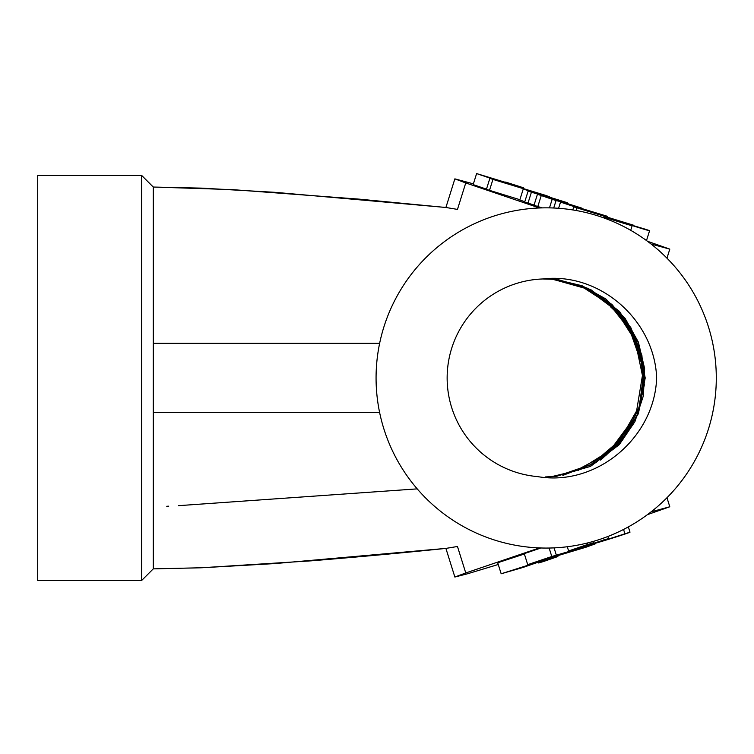 <?xml version="1.0" encoding="UTF-8"?>
<svg xmlns="http://www.w3.org/2000/svg" width="754" height="754" viewBox="0 0 754 754"><rect width="100%" height="100%" fill="white"/><g stroke="black" fill="none" stroke-linecap="round" stroke-linejoin="round"><path stroke-width="1.13" d="M539.44 207.972L465.755 182.939L457.471 209.405L445.934 207.482L275.191 192.336L201.968 188.142L153.269 187.039L141.705 175.475L37.7 175.475L37.7 580.42L141.705 580.42L141.705 175.475M379.648 343.277L153.269 343.277L153.269 568.865L201.968 567.753L275.191 563.558L445.934 548.394L457.471 546.49L465.755 572.955L539.44 547.922M153.269 376.34L153.269 187.03L232.157 189.603L359.422 199.16L446.236 207.529M486.481 189.131L473.163 184.607L476.613 173.58L505.529 182.374M519.892 199.706L486.405 189.386L489.855 178.359L546.471 195.625L549.487 197.067M534.077 205.022L524.671 202.119L528.12 191.092L537.772 193.91L523.248 188.981L519.798 200.008L524.803 201.704M542.041 207.887L533.992 205.286L537.442 194.259L567.225 203.505M465.755 182.939L454.869 178.868L473.399 183.844M647.469 241.271L669.797 249.122L651.117 244.051M551.589 279.027L582.983 287.293L610.071 304.936L629.958 330.431L640.674 361.138C635.876 338.621 625.782 320.469 610.382 306.68M556.886 476.245L590.882 464.568L618.761 441.976L636.612 410.902L642.446 375.501L635.113 340.469L615.754 310.205L587.017 288.867L552.484 279.168M549.76 477.084L574.991 471.071L597.941 458.922C611.551 450.543 623.021 437.697 632.342 420.383L609.958 450.59L578.214 470.383M553.653 279.244L582.069 286.2L607.149 301.223L626.866 322.882L639.354 349.309L643.473 378.301L639.053 407.235L626.225 433.531L606.339 455.058M562.88 475.378L595.754 462.702L622.314 439.441L639.024 408.479L643.765 373.503L636.093 339.14L616.612 309.706L588.205 288.763L554.284 279.319M558.403 279.696L587.046 288.056L611.984 304.503L630.825 327.613L641.89 355.351L644.293 385.077L637.573 414.135L622.606 439.968L600.627 460.081M545.444 476.933L554.935 476.453L589.92 466.556L618.817 444.606L638.063 413.786L644.736 378.131L638.167 342.335L619.175 311.44L590.184 289.47L555.359 279.366M555.632 279.423L582.126 285.757L605.886 298.989L625.057 318.311L638.365 342.08L644.623 368.536L643.398 395.756L634.925 421.627L619.628 444.115M555.406 476.49L545.887 476.933M537.611 476.613A99.038 99.038 0 0 1 447.179 375.407A99.038 99.038 0 0 1 542.673 278.971C599.958 271.977 654.632 320.346 656.649 377.952C654.623 437.565 596.687 486.773 537.677 476.622A99.038 99.038 0 0 1 537.611 476.613M546.103 476.98L555.632 476.481L590.505 466.396L619.411 444.558L638.421 413.616L645.207 377.99L638.421 342.335L619.477 311.374L590.655 289.527L555.736 279.395L542.673 278.971M546.188 548.064A170.112 170.112 0 0 1 377.471 356.18A170.112 170.112 0 0 1 560.722 208.462A170.112 170.112 0 0 1 716.14 385.219A170.112 170.112 0 0 1 546.188 548.064M632.295 420.496L617.743 442.051L597.941 458.922M627.29 224.117L611.88 219.423L625.688 223.75M641.993 228.481L629.675 224.626L644.632 229.178M630.787 225.088C637.799 227.689 615.999 221.073 607.781 218.189C596.857 214.504 611.192 218.594 624.943 223.109L646.084 229.452C655.688 232.694 643.897 229.348 630.881 225.116L632.125 225.672M603.605 217.821L603.935 216.756L624.943 223.109M625.038 223.137L624.227 222.873M649.552 230.743L630.881 225.116M628.751 224.221L629.675 224.626M611.88 219.423L608.987 218.368M573.775 206.879L633.52 225.21L573.775 206.879L572.814 209.932M576.848 207.925L576.047 210.479M581.24 208.981L560.533 202.1L607.611 216.37L574.275 206.615L581.183 209.141M560.533 202.1L558.591 208.292M607.611 216.37L607.375 217.133M567.319 203.203L561.692 201.799L581.843 208.132L581.692 208.622M581.843 208.132L561.41 201.808L561.249 202.308M561.41 201.808L556.047 200.573L553.719 208M556.047 200.573L552.173 199.263L549.487 207.868M552.173 199.263L541.249 195.55L537.8 206.577M541.249 195.55L537.442 194.259M556.612 199.367L560.552 200.583A57.87 1.225 -162.6 0 1 556.612 199.367L556.593 199.424M523.248 188.981L567.376 202.732L544.275 195.974L548.177 197.586M548.252 197.322L544.972 196.596M545.038 196.379L540.957 195.343M541.061 195.032L531.41 192.204L527.96 203.231M531.41 192.204L528.12 191.092M549.6 196.69L492.928 179.405L489.478 190.432M492.928 179.405L489.855 178.359M505.632 182.072L523.691 187.85L490.354 178.095L497.272 180.621M497.32 180.46L493.842 179.575M493.879 179.452L476.613 173.58M523.691 187.85L523.455 188.613M651.117 511.843L669.797 506.773L647.469 514.624M498.262 564.482L467.857 573.681L454.869 577.036L465.755 572.955M527.715 564.661L551.787 556.509L595.641 543.709L586.122 547.168L527.715 564.661L524.266 553.634L540.967 547.979M497.763 562.738L524.379 554.001M538.573 562.955C557.036 557.027 553.851 557.517 539.035 561.9L522.861 567.498L501.203 573.766L541.796 560.872L557.903 556.518L543.464 561.532L538.573 562.955L538.403 562.418M551.674 558.469L539.035 561.9M531.363 564.152L507.433 571.796L531.363 564.152M551.787 556.509L549.138 548.035M556.348 555.18L554.058 547.875M584.048 547.555L583.756 546.641M590.693 545.151L590.486 544.511M595.641 543.709L595.481 543.21M567.291 546.744L568.61 550.976L593.407 542.767C580.957 546.688 568.224 551.061 578.997 547.904L608.553 538.554C601.475 540.92 594.812 543.266 603.36 540.731L630.005 532.173C628.977 533.135 583.408 547.281 596.452 542.56L568.648 550.948L587.715 544.435L587.272 543.021M574.925 548.978L593.407 542.767L593.012 541.485M604.152 539.836L603.596 538.083M599.326 541.806L608.553 538.554L607.903 536.471M624.878 533.672L623.558 529.449M630.005 532.173L628.355 526.895M594.19 543.474L596.452 542.56M153.269 379.554L153.25 412.617L379.648 412.617M141.705 580.42L153.269 568.865L200.762 567.8L311.251 560.835C358.631 556.942 403.117 552.842 444.7 548.526M166.747 506.273L168.736 506.179M178.472 505.67L417.216 488.875M454.86 178.858L445.906 207.491M669.797 249.122L666.97 258.16M630.712 230.319L632.163 225.682M646.498 240.554L649.562 230.752M454.86 577.036L445.906 548.412M669.797 506.773L666.97 497.734M497.715 562.757L501.165 573.785M557.479 555.519L557.79 556.499"/></g></svg>
